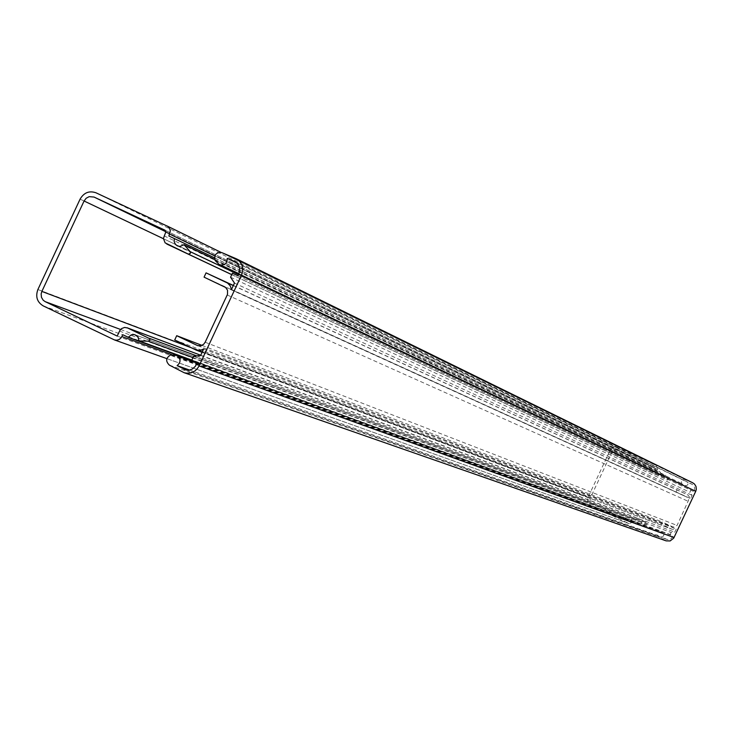 <?xml version="1.0" encoding="UTF-8"?>
<svg xmlns="http://www.w3.org/2000/svg" width="733" height="733" viewBox="0 0 733 733"><rect width="100%" height="100%" fill="white"/><g stroke="black" fill="none" stroke-linecap="round" stroke-linejoin="round"><path stroke-width="0.55" stroke-dasharray="3.67 2.75" d="M692.694 482.781L684.338 479.4L682.496 479.987L681.452 481.627L681.708 483.542L683.862 485.613L686.968 485.484L687.985 484.201L688.113 482.571L692.548 484.531L694.288 486.492L694.728 489.094L693.839 491.586L690.953 490.24L690 492.283L692.099 495.316L690.568 498.568L687.875 494.931L677.072 489.864L676.046 492.045L687.169 497.286L688.672 499.979L677.09 525.424L673.086 527.073L662.046 521.878L661.029 524.068L672.207 529.318L676.33 528.905L674.8 532.158L671.135 532.488L670.173 534.522L673.059 535.887L671.41 538.434L669.192 539.534L666.737 539.369L662.467 537.225L663.979 534.898L662.788 532.405L659.123 531.672L657.492 532.699L656.896 534.549L657.62 536.336L666.105 540.853M236.933 263.055L688.113 482.571M237.895 275.755L693.839 491.586M232.443 273.207L690.953 490.24M230.574 277.211L690 492.283M234.478 283.075L692.099 495.316M231.491 289.471L690.568 498.568M233.369 285.449L677.072 489.864M204.067 277.156L676.046 492.045M201.987 345.39L662.046 521.878M174.711 339.975L661.029 524.068M203.637 349.045L676.33 528.905M200.65 355.45L674.8 532.158M193.668 356.165L671.135 532.488M191.799 360.169L670.173 534.522M197.232 362.762L673.059 535.887M189.545 370.018L662.467 537.225M191.817 360.123L642.236 524.315L647.111 524.535L647.496 523.005L635.758 517.471L631.8 519.138L630.609 521.676L592.099 503.461L590.083 501.216L590.248 498.165L611.963 451.84L614.639 449.641L617.223 449.888L655.11 467.608L655.476 468.662L654.34 472.226L655.522 474.352L667.616 480.106L668.551 478.841L665.262 475.222L661.752 475.763L660.085 471.97L657.189 470.613L657.629 469.67L656.182 465.455L617.589 447.451L613.42 447.524L610.168 450.209L588.113 497.157L587.536 499.219L587.857 502.032L588.883 503.892L591.082 505.633L629.189 523.646L633.101 521.969L633.541 521.026L636.436 522.391L640.147 521.145L642.236 524.315M214.641 259.354L665.262 475.222M214.467 257.833L660.085 471.97M168.874 235.999L657.189 470.613M122.759 334.715L633.541 521.026M194.529 361.47L636.436 522.391M117.198 336.062L630.609 521.676M170.89 354.864L659.123 531.672M238.784 273.876L694.288 490.634M235.568 258.437L692.493 482.69M221.934 252.665L685.282 479.62M215.035 260.407L681.708 483.542M238.876 273.666L684.613 485.897M235.137 261.736L691.86 484.165M233.305 285.586L687.875 494.931M224.463 286.731L686.848 497.111M227.239 295.014L688.369 501.381M205.167 342.229L677.09 525.424M197.901 345.692L672.839 526.972M195.051 349.65L671.813 529.162M196.352 364.64L672.61 536.84M186.228 370.009L666.086 539.094M197.03 363.183L662.788 532.405M169.369 365.135L658.399 536.932M182.48 371.998L665.353 540.523M214.833 255.918L657.629 469.67M656.182 465.455L221.018 252.381L656.127 465.428M96.005 192.806L618.249 447.716M80.089 199.138L609.829 450.841M37.887 289.526L588.113 497.157M43.21 305.89L591.082 505.633M113.872 339.691L628.877 523.518M171.87 354.69L633.101 521.969M192.981 357.631L647.111 524.535M196.636 355.862L647.496 523.005M200.741 355.258L636.024 517.59M119.525 331.087L631.8 519.138M120.597 329.474L592.099 503.461M190.204 347.35L590.248 498.165M163.422 238.711L611.963 451.84M165.841 231.756L617.223 449.888M165.053 230.226L655.1 467.608L165.035 230.217M165.695 232.26L655.476 468.662M164.036 235.815L654.624 470.485M231.765 274.664L656.136 474.727L231.765 274.664M231.784 274.609L667.616 480.106M238.454 274.573L668.551 478.841M197.159 362.917L661.679 531.837M234.752 261.534L692.089 484.266M238.821 273.785L683.862 485.613M197.516 345.564L673.086 527.073M202.097 352.344L672.207 529.318M185.128 369.716L666.737 539.369M177.386 245.876L661.752 475.763M166.867 358.639L629.189 523.646M135.339 334.834L640.147 521.145M200.741 355.239L635.758 517.471"/><path stroke-width="1.1" d="M227.239 258.337L234.752 261.534C239.361 264.402 240.708 268.516 238.784 273.876L237.895 275.755L232.443 273.207L230.574 277.211L234.478 283.075L231.491 289.471L230.208 285.806L227.578 283.057L206.065 272.868L204.067 277.156L225.608 287.446L227.532 290.213L227.505 294.354L205.167 342.229L203.582 344.354L200.677 345.811L197.516 345.564L176.708 335.696L174.711 339.975L196.334 350.145L200.356 350.347L203.637 349.045L200.65 355.45L193.668 356.165L191.799 360.169L197.232 362.762L195.344 366.335L192.458 368.928L189.792 369.973L186.035 369.963L177.093 365.62C180.703 362.652 180.941 359.509 177.817 356.201L175.728 355.129L170.89 354.864C165.85 357.704 165.346 361.131 169.369 365.135L184.148 372.712C190.635 374.288 195.61 372.034 199.064 365.941L241.505 275.15C244.071 268.021 242.293 262.542 236.173 258.712L221.934 252.665C216.299 252.106 213.999 254.69 215.035 260.407L219.075 264.384L220.486 264.915C225.013 265.218 227.267 263.028 227.239 258.337L236.933 263.055M666.105 540.853L670.145 540.945L673.737 538.114L695.736 491.302L696.313 489.259L696.002 486.455L694.527 484.073L692.694 482.781M206.065 272.868L233.369 285.449M176.708 335.696L201.987 345.39M177.093 365.62L189.545 370.018M139.096 340.909L148.616 341.202L149.88 340.011L149.559 338.591L127.551 327.963L124.573 327.44L121.596 328.576L119.836 330.51L117.198 336.062L45.189 301.648L43.183 300.209L41.469 297.341L41.14 293.933L41.863 291.422L84.075 201.007L86.164 198.249L89.16 196.655L94.026 197.049L165.017 230.208L165.695 232.26L163.413 238.527L165.127 242.861L188.381 254.149L190.406 253.352L190.177 251.648L184.056 244.703L179.832 246.425L177.386 245.876L175.48 244.41L174.17 241.661L174.335 238.546L168.874 235.999L170.331 230.776L169.506 228.21L167.683 226.314L96.005 192.806C89.234 190.479 83.928 192.587 80.089 199.138L37.887 289.526C35.331 296.682 37.108 302.133 43.21 305.89L114.458 339.929L116.913 340.213L119.314 339.416L121.22 337.693L122.759 334.715L128.193 337.317L131.344 334.807L134.707 334.633L138.042 336.969L139.096 340.909L191.817 360.123M184.056 244.703L214.641 259.354M174.335 238.546L214.467 257.833M128.193 337.317L194.529 361.47M241.505 275.15L695.736 491.302M220.486 264.915L238.876 273.666M234.322 261.333L235.137 261.736M226.47 282.434L233.305 285.586M197.049 345.362L197.901 345.692M183.91 369.194L186.228 370.009M177.817 356.201L197.03 363.183M199.064 365.941L674.048 537.527M169.744 234.148L214.833 255.918M167.197 226.03L221.018 252.381L167.115 225.984M121.889 336.566L171.87 354.69M148.323 341.221L192.981 357.631M149.092 338.234L196.636 355.862M127.551 327.963L200.741 355.258M45.189 301.648L120.597 329.474M41.863 291.422L190.204 347.35M84.075 201.007L163.422 238.711M94.026 197.049L165.841 231.756M166.767 244.025L231.765 274.664L166.757 244.016M188.381 254.149L231.784 274.609M190.177 251.648L238.454 274.573M175.883 355.184L197.159 362.917M236.173 258.712L692.813 482.836M219.075 264.384L238.821 273.785M195.784 349.962L202.097 352.344M184.148 372.712L666.242 540.899M114.458 339.929L166.867 358.639M127.056 327.752L200.741 355.239"/></g></svg>
